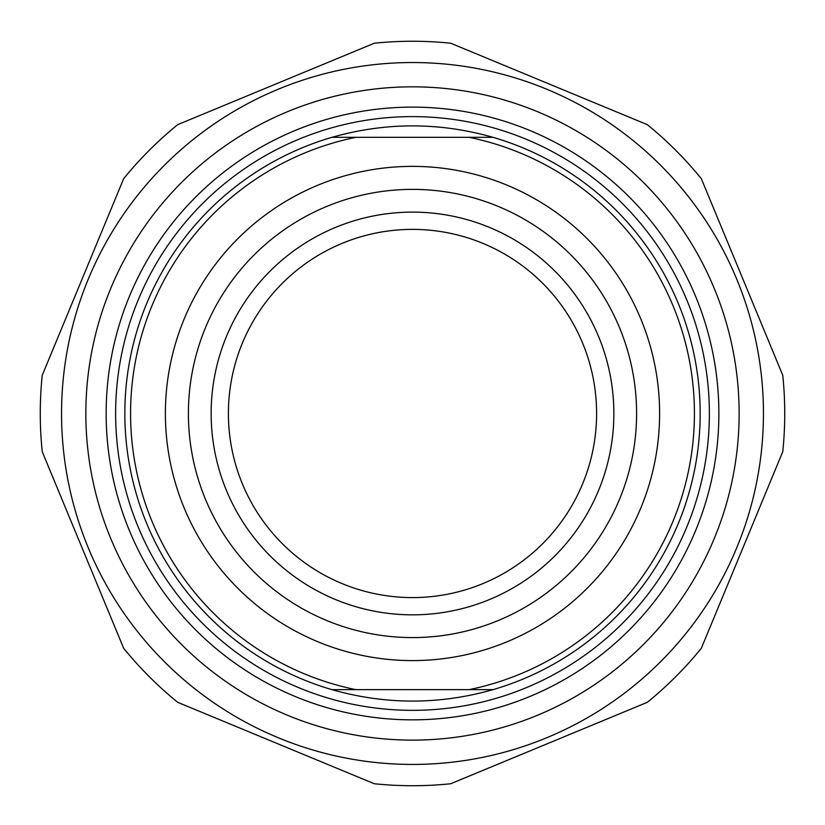 <?xml version="1.0" encoding="UTF-8"?>
<svg xmlns="http://www.w3.org/2000/svg" width="825" height="825" viewBox="0 0 825 825"><rect width="100%" height="100%" fill="white"/><g stroke="black" fill="none" stroke-linecap="round" stroke-linejoin="round"><path stroke-width="1.24" d="M412.5 41.25A372.23 372.23 0 0 0 374.302 43.22L177.684 124.657A372.23 372.23 0 0 0 123.678 178.674L42.23 375.293A372.23 372.23 0 0 0 42.23 451.677L123.678 648.295A372.23 372.23 0 0 0 177.684 702.312L374.302 783.75A372.23 372.23 0 0 0 450.698 783.75L647.316 702.312A372.23 372.23 0 0 0 701.322 648.295L782.77 451.677A372.23 372.23 0 0 0 782.77 375.293L701.322 178.674A372.23 372.23 0 0 0 647.316 124.657L450.698 43.22A372.23 372.23 0 0 0 412.5 41.25M412.5 62.535A350.945 350.945 0 0 0 108.57 588.957A350.945 350.945 0 0 0 716.43 588.957A350.945 350.945 0 0 0 412.5 62.535M85.852 413.48A326.648 326.648 0 0 0 575.819 696.362A326.648 326.648 0 0 0 575.819 130.597A326.648 326.648 0 0 0 85.852 413.48M331.959 137.332C385.657 122.069 439.343 122.069 493.041 137.332L331.959 137.332A287.657 287.657 0 0 0 331.959 689.638L493.041 689.638C439.343 704.901 385.657 704.901 331.959 689.638M493.041 689.638A287.657 287.657 0 0 0 493.041 137.332M469.167 137.332A281.903 281.903 0 0 1 469.167 689.638M412.5 637.581A224.101 224.101 0 0 1 188.399 413.48A224.101 224.101 0 0 1 412.5 189.379A224.101 224.101 0 0 1 636.601 413.48A224.101 224.101 0 0 1 412.5 637.581M412.5 166.372A247.108 247.108 0 0 0 198.495 537.034A247.108 247.108 0 0 0 626.505 537.034A247.108 247.108 0 0 0 412.5 166.372M355.833 689.638A281.903 281.903 0 0 1 355.833 137.332M106.147 413.48A306.353 306.353 0 0 1 565.682 148.17A306.353 306.353 0 0 1 565.682 678.8A306.353 306.353 0 0 1 106.147 413.48M613.862 413.48A201.362 201.362 0 0 0 311.819 239.095A201.362 201.362 0 0 0 311.819 587.864A201.362 201.362 0 0 0 613.862 413.48M228.401 413.48A184.099 184.099 0 0 1 412.5 229.381A184.099 184.099 0 0 1 596.599 413.48A184.099 184.099 0 0 1 412.5 597.589A184.099 184.099 0 0 1 228.401 413.48M412.5 116.614A296.866 296.866 0 0 0 155.409 561.918A296.866 296.866 0 0 0 669.591 561.918A296.866 296.866 0 0 0 412.5 116.614"/></g></svg>
